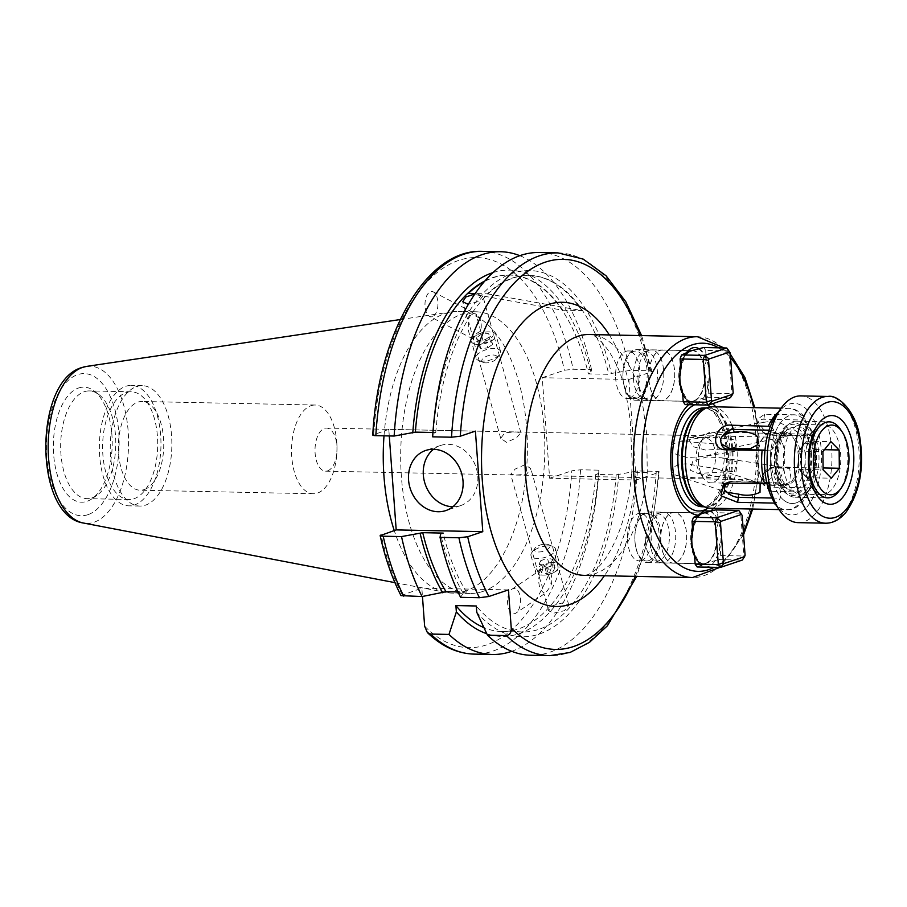 <?xml version="1.0" encoding="UTF-8"?>
<svg xmlns="http://www.w3.org/2000/svg" width="907" height="907" viewBox="0 0 907 907"><rect width="100%" height="100%" fill="white"/><g stroke="black" fill="none" stroke-linecap="round" stroke-linejoin="round"><path stroke-width="0.68" stroke-dasharray="4.54 3.4" d="M629.447 398.128A23.775 12.154 -88.8 0 1 627.247 398.479A23.775 12.154 -88.8 0 1 615.626 377.8A23.775 12.154 -88.8 0 1 615.762 371.133A23.775 12.154 -88.8 0 1 626.011 351.292A23.775 12.154 -88.8 0 1 628.211 350.952A23.775 12.154 -88.8 0 1 639.877 372.8A23.775 12.154 -88.8 0 1 629.447 398.128M636.793 398.286A23.775 12.154 -88.8 0 1 634.594 398.627A23.775 12.154 -88.8 0 1 622.984 377.958A23.775 12.154 -88.8 0 1 623.12 371.28A23.775 12.154 -88.8 0 1 633.358 351.44A23.775 12.154 -88.8 0 1 635.569 351.1A23.775 12.154 -88.8 0 1 647.224 372.958A23.775 12.154 -88.8 0 1 636.793 398.286M637.734 399.862A25.351 12.959 -88.8 0 1 635.376 400.225A25.351 12.959 -88.8 0 1 622.996 378.174A25.351 12.959 -88.8 0 1 623.132 371.054A25.351 12.959 -88.8 0 1 634.061 349.898A25.351 12.959 -88.8 0 1 636.419 349.535A25.351 12.959 -88.8 0 1 648.856 372.845A25.351 12.959 -88.8 0 1 637.734 399.862M693.56 400.996A25.351 12.959 -88.8 0 1 691.202 401.37A25.351 12.959 -88.8 0 1 683.595 396.234A25.351 12.959 -88.8 0 1 684.434 355.487A25.351 12.959 -88.8 0 1 689.887 351.043A25.351 12.959 -88.8 0 1 692.245 350.669A25.351 12.959 -88.8 0 1 704.682 373.979A25.351 12.959 -88.8 0 1 693.56 400.996M688.662 404.681A58.025 29.67 -88.8 0 1 690.057 403.513L696.032 403.66L702.562 399.295A58.025 29.67 -88.8 0 1 712.596 403.683M690.057 403.513A28.525 14.58 -88.8 0 1 685.307 398.819A28.525 14.58 -88.8 0 1 682.642 393.513M680.715 367.233A28.525 14.58 -88.8 0 1 685.862 353.503M641.374 560.503A23.775 12.154 91.2 0 0 651.793 535.175A23.775 12.154 91.2 0 0 640.138 513.317A23.775 12.154 91.2 0 0 637.927 513.668A23.775 12.154 91.2 0 0 627.689 533.497A23.775 12.154 91.2 0 0 627.553 540.175A23.775 12.154 91.2 0 0 639.163 560.843A23.775 12.154 91.2 0 0 641.374 560.503M648.72 560.651A23.775 12.154 91.2 0 0 659.151 535.323A23.775 12.154 91.2 0 0 647.485 513.464A23.775 12.154 91.2 0 0 645.285 513.816A23.775 12.154 91.2 0 0 635.036 533.656A23.775 12.154 91.2 0 0 634.9 540.323A23.775 12.154 91.2 0 0 646.521 561.002A23.775 12.154 91.2 0 0 648.72 560.651M649.65 562.227A25.351 12.959 91.2 0 0 660.772 535.209A25.351 12.959 91.2 0 0 648.335 511.899A25.351 12.959 91.2 0 0 645.988 512.274A25.351 12.959 91.2 0 0 635.059 533.429A25.351 12.959 91.2 0 0 634.911 540.549A25.351 12.959 91.2 0 0 647.303 562.601A25.351 12.959 91.2 0 0 649.65 562.227M705.487 563.372A25.351 12.959 91.2 0 0 716.598 536.354A25.351 12.959 91.2 0 0 704.161 513.033A25.351 12.959 91.2 0 0 701.814 513.407A25.351 12.959 91.2 0 0 696.349 517.852A25.351 12.959 91.2 0 0 695.522 558.61A25.351 12.959 91.2 0 0 703.129 563.735A25.351 12.959 91.2 0 0 705.487 563.372M694.569 555.889A28.525 14.58 91.2 0 0 697.234 561.184A28.525 14.58 91.2 0 0 708.435 566.546A28.525 14.58 91.2 0 0 720.884 540.493A28.525 14.58 91.2 0 0 711.303 511.333M805.099 453.953A30.112 15.396 -88.8 0 1 799.316 482.286A30.112 15.396 -88.8 0 1 783.988 487.24A30.112 15.396 -88.8 0 1 774.601 464.214A30.112 15.396 -88.8 0 1 785.145 430.7A30.112 15.396 -88.8 0 1 805.099 453.953M798.149 454.441A26.62 13.616 -88.8 0 1 784.124 485.596A26.62 13.616 -88.8 0 1 779.487 483.873A26.62 13.616 -88.8 0 1 771.188 463.511A26.62 13.616 -88.8 0 1 780.496 433.886A26.62 13.616 -88.8 0 1 785.213 432.356A26.62 13.616 -88.8 0 1 798.149 454.441M811.459 452.933A36.45 18.639 -88.8 0 1 795.632 495.052A36.45 18.639 -88.8 0 1 774.544 465.359A36.45 18.639 -88.8 0 1 790.36 423.24A36.45 18.639 -88.8 0 1 811.459 452.933M757.73 463.239A26.62 13.616 91.2 0 0 762.685 479.928A26.62 13.616 91.2 0 0 770.667 485.313A26.62 13.616 91.2 0 0 784.691 454.158A26.62 13.616 91.2 0 0 771.755 432.083A26.62 13.616 91.2 0 0 763.558 437.14A26.62 13.616 91.2 0 0 757.73 463.239M755.939 462.287A21.553 11.02 91.2 0 0 759.953 475.801A21.553 11.02 91.2 0 0 766.415 480.154A21.553 11.02 91.2 0 0 777.775 454.94A21.553 11.02 91.2 0 0 767.299 437.061A21.553 11.02 91.2 0 0 760.656 441.165A21.553 11.02 91.2 0 0 755.939 462.287M609.311 334.944A152.127 77.775 -88.8 0 1 629.095 382.947A31.688 13.038 -14.4 0 0 625.637 391.393L625.637 391.393A31.688 13.038 -14.4 0 0 641.805 398.388A120.438 61.574 91.2 0 0 589.028 334.524C592.169 331.429 615.513 348.583 625.637 391.393L630.263 420.292L632.213 464.112L631.635 474.248A31.688 3.685 -174.8 0 0 635.977 476.549L628.846 379.477L542.25 377.709L549.631 478.25L636.226 480.018L635.977 476.549A152.127 77.775 -88.8 0 1 604.402 575.764M472.876 337.665L473.511 339.139A12.675 6.485 -88.8 0 1 472.932 338.889A12.675 6.485 -88.8 0 1 468.783 322.098L467.49 318.879L471.05 312.688L476.016 314.128A12.675 6.485 -88.8 0 1 476.606 314.378A12.675 6.485 -88.8 0 1 480.755 331.157C476.164 333.402 473.545 335.567 472.876 337.665L468.783 322.098M480.755 331.157L476.016 314.128M474.792 294.049L477.57 293.902L482.875 296.124L478.556 301.475L468.125 304.31M506.514 442.344L500.698 438.319L504.995 432.684L515.947 431.947L520.856 432.718L516.434 437.888L506.514 442.344M636.226 480.018L658.391 472.558C660.103 471.889 659.389 471.47 656.26 471.334L637.394 470.948L616.182 474.86L595.763 474.44L598.348 473.567L598.881 470.166L580.559 469.792L571.795 470.79A195.073 99.736 -88.8 0 1 486.855 644.809A195.073 99.736 -88.8 0 1 424.635 626.193M598.881 470.166A201.411 102.979 -88.8 0 1 511.741 651.317M598.348 473.567A183.18 93.648 -88.8 0 1 518.815 633.755A183.18 93.648 -88.8 0 1 486.776 633.721M553.984 613.087L564.517 610.672L568.825 605.264L563.417 602.679L552.998 605.513L548.667 610.865L553.984 613.087M616.182 474.86A178.282 91.154 -88.8 0 1 538.883 629.345A178.282 91.154 -88.8 0 1 522.353 631.941A178.282 91.154 -88.8 0 1 476.311 605.989M595.763 474.44A178.282 91.154 -88.8 0 1 518.464 628.925A178.282 91.154 -88.8 0 1 501.922 631.521A178.282 91.154 -88.8 0 1 483.873 627.599M432.945 432.492L435.779 432.548L433.195 433.421A183.18 93.648 -88.8 0 1 512.727 273.234A183.18 93.648 -88.8 0 1 611.386 373.446L630.014 370.396L648.879 370.782C652.008 370.929 652.723 371.337 651.011 372.017L651.929 371.382M539.132 252.52A201.411 102.979 -88.8 0 1 630.014 370.396M637.394 470.948A201.411 102.979 -88.8 0 1 549.608 652.326A201.411 102.979 -88.8 0 1 530.924 655.262M635.331 576.387A195.073 99.736 -88.8 0 0 658.391 472.558L659.321 471.969L651.838 527.069L636.703 576.421M384.012 435.836A140.88 72.027 -88.8 0 1 445.122 313.471A140.88 72.027 -88.8 0 1 451.924 311.815A140.88 72.027 -88.8 0 1 458.182 311.418A140.88 72.027 -88.8 0 1 527.296 440.938A140.88 72.027 -88.8 0 1 465.506 591.058A140.88 72.027 -88.8 0 1 452.446 593.11A140.88 72.027 -88.8 0 1 446.21 592.452A140.88 72.027 -88.8 0 1 394.25 530.55M482.943 591.409A140.88 72.027 -88.8 0 1 469.871 593.461A140.88 72.027 -88.8 0 1 400.769 463.942A140.88 72.027 -88.8 0 1 462.559 313.822A140.88 72.027 -88.8 0 1 475.619 311.77A140.88 72.027 -88.8 0 1 544.722 441.301A140.88 72.027 -88.8 0 1 482.943 591.409M125.801 386.303A60.213 30.793 -88.8 0 1 131.39 385.43A60.213 30.793 -88.8 0 1 160.924 440.791A60.213 30.793 -88.8 0 1 134.519 504.961A60.213 30.793 -88.8 0 1 128.93 505.845A60.213 30.793 -88.8 0 1 99.396 450.473A60.213 30.793 -88.8 0 1 125.801 386.303M136.696 386.529A60.213 30.793 -88.8 0 1 142.286 385.656A60.213 30.793 -88.8 0 1 171.82 441.017A60.213 30.793 -88.8 0 1 145.415 505.188A60.213 30.793 -88.8 0 1 139.825 506.061A60.213 30.793 -88.8 0 1 110.291 450.7A60.213 30.793 -88.8 0 1 136.696 386.529M84.328 391.699A53.876 27.55 -88.8 0 1 89.317 390.917A53.876 27.55 -88.8 0 1 98.716 394.386A53.876 27.55 -88.8 0 1 115.767 445.337A53.876 27.55 -88.8 0 1 96.652 495.562A53.876 27.55 -88.8 0 1 92.117 497.864A53.876 27.55 -88.8 0 1 87.129 498.646A53.876 27.55 -88.8 0 1 60.701 449.112A53.876 27.55 -88.8 0 1 84.328 391.699M126.266 392.55A53.876 27.55 -88.8 0 1 131.254 391.767A53.876 27.55 -88.8 0 1 157.693 441.301A53.876 27.55 -88.8 0 1 134.055 498.714A53.876 27.55 -88.8 0 1 129.066 499.508A53.876 27.55 -88.8 0 1 102.638 449.963A53.876 27.55 -88.8 0 1 126.266 392.55M78.614 387.981A57.538 29.421 -88.8 0 1 93.977 390.849A57.538 29.421 -88.8 0 1 112.185 445.269A57.538 29.421 -88.8 0 1 91.777 498.907A57.538 29.421 -88.8 0 1 86.936 501.356A57.538 29.421 -88.8 0 1 53.638 454.475A57.538 29.421 -88.8 0 1 78.614 387.981M144.27 489.576A44.375 22.686 91.2 0 0 163.725 442.287A44.375 22.686 91.2 0 0 141.957 401.495A44.375 22.686 91.2 0 0 137.841 402.141A44.375 22.686 91.2 0 0 118.386 449.418A44.375 22.686 91.2 0 0 140.154 490.222A44.375 22.686 91.2 0 0 144.27 489.576M311.044 405.667A44.375 22.686 -88.8 0 1 315.16 405.021A44.375 22.686 -88.8 0 1 336.837 443.614A44.375 22.686 -88.8 0 1 336.588 456.074A44.375 22.686 -88.8 0 1 317.461 493.102A44.375 22.686 -88.8 0 1 313.346 493.748A44.375 22.686 -88.8 0 1 291.578 452.956A44.375 22.686 -88.8 0 1 311.044 405.667M327.597 470.858A21.553 11.02 91.2 0 0 336.882 452.876A21.553 11.02 91.2 0 0 337.007 446.822A21.553 11.02 91.2 0 0 336.95 445.949A21.553 11.02 91.2 0 0 326.475 428.081A21.553 11.02 91.2 0 0 324.479 428.399A21.553 11.02 91.2 0 0 315.114 453.296A21.553 11.02 91.2 0 0 325.59 471.175A21.553 11.02 91.2 0 0 327.597 470.858M512.081 589.108L540.799 569.834L546.502 567.623A12.675 6.485 -88.8 0 1 551.241 584.652C548.077 590.026 545.719 593.144 544.143 593.972L515.97 613.064A12.675 6.485 -88.8 0 1 514.938 613.574A12.675 6.485 -88.8 0 1 507.705 604.255A12.675 6.485 -88.8 0 1 512.081 589.108A12.675 6.485 -88.8 0 1 513.113 588.598A12.675 6.485 -88.8 0 1 520.346 597.917A12.675 6.485 -88.8 0 1 515.97 613.064M432.378 316.645A12.675 6.485 -88.8 0 1 429.635 316.407A12.675 6.485 -88.8 0 1 424.998 303.607A12.675 6.485 -88.8 0 1 430.553 291.657A12.675 6.485 -88.8 0 1 433.297 291.895A12.675 6.485 -88.8 0 1 437.934 304.695A12.675 6.485 -88.8 0 1 432.378 316.645M452.854 506.764A31.688 26.791 -108.6 0 0 460.665 505.584A31.688 26.791 -108.6 0 0 477.785 476.096A31.688 26.791 -108.6 0 0 440.451 445.507A31.688 26.791 -108.6 0 0 433.501 449.282M716.473 468.772C723.06 469.815 727.176 476.084 720.68 476.118L707.585 477.547C698.288 478.329 687.812 477.592 676.146 475.347C662.915 468.568 680.953 462.706 688.096 464.123L716.269 468.704L757.912 482.615L732.142 481.356L726.813 483.136M728.604 492.875L676.146 475.347M760.123 483.748L757.912 482.615M717.8 444.124L717.8 452.672L704.444 456.414L687.461 457.57L671.35 452.763L671.543 444.691L680.635 441.165L717.8 444.124M767.027 483.748L773.308 482.343A12.675 6.485 -88.8 0 1 774.329 482.207A12.675 6.485 -88.8 0 1 780.485 492.716A12.675 6.485 -88.8 0 1 780.439 496.809L780.145 498.204C778.943 501.265 776.914 502.897 774.056 503.09M712.335 406.778A50.713 25.929 -88.8 0 1 736.983 448.84A50.713 25.929 -88.8 0 1 710.272 508.181M647.247 472.479A31.688 3.685 -174.8 0 0 631.635 474.248C629.22 499.462 623.925 521.298 615.762 539.778C610.672 550.968 605.4 559.54 599.924 565.48C595.457 570.344 591.307 573.439 587.475 574.777L584.119 575.344A120.438 61.574 91.2 0 0 595.287 573.587A120.438 61.574 91.2 0 0 647.247 472.479L646.77 434.396L641.805 398.388M770.417 426.347L775.655 431.539A12.675 6.485 -88.8 0 1 776.279 435.405A12.675 6.485 -88.8 0 1 770.939 450.008L764.952 450.518M764.612 414.238L763.841 419.238A12.675 6.485 91.2 0 0 763.569 422.424L757.651 423.41L760.383 429.771A10.975 6.621 -152.1 0 0 771.517 434.804L774.102 433.478L762.98 428.909L756.631 419.896L764.612 414.238L801.051 414.975L804.294 416.494L805.552 421.483A12.675 6.485 -88.8 0 0 805.507 425.564A12.675 6.485 -88.8 0 0 811.674 436.086A12.675 6.485 -88.8 0 0 812.683 435.95A44.375 22.686 -88.8 0 1 815.064 468.284L816.028 467.899C817.252 456.346 816.447 445.394 813.613 435.043L812.683 435.95M774.102 433.478L810.541 434.226C813.228 434.351 814.146 434.827 813.284 435.655L771.517 434.804A12.675 6.485 91.2 0 1 769.884 435.235C766.177 435.02 763.014 433.206 760.383 429.771M540.799 569.834L538.497 574.278L543.996 592.622A12.675 6.485 -88.8 0 1 539.257 575.594M546.502 567.623L551.241 584.652M525.04 464.645L515.119 469.1L510.698 474.27L515.595 475.041L526.548 474.304L530.844 468.67L525.04 464.645M763.569 422.424C770.973 420.814 778.127 421.721 785.031 425.156C788.943 429.351 790.915 432.605 790.938 434.895L787.061 435.587L769.884 435.235M735.77 446.788L733.922 439.714L718.31 437.593L690.544 437.491L688.073 438.421L693.175 446.72L705.703 450.087L729.568 448.523L735.77 446.788M770.27 491.356L761.313 481.594L765.655 472.15L774.227 466.992L776.551 466.799L773.898 467.241A12.675 6.485 91.2 0 0 772.288 467.91L789.702 468.363L791.131 480.2L789.249 482.467C782.843 485.483 775.802 486.073 768.104 484.247L761.665 480.733A10.975 8.582 -47 0 0 768.83 487.104L770.27 491.356L806.708 492.104L810.314 490.086L810.348 486.753A12.675 6.485 -88.8 0 1 809.724 482.887A12.675 6.485 -88.8 0 1 815.064 468.284M772.288 467.91L766.472 469.86L764.363 472.059L761.631 478.737L761.665 480.733M734.432 471.436L736.881 461.901L721.598 457.831L707.063 456.924L692.869 461.005L690.08 470.166L698.005 473.431L734.432 471.436M715.85 406.858A58.025 29.67 -88.8 0 1 729.795 447.366A58.025 29.67 -88.8 0 1 713.786 508.249M699.376 348.957A28.525 14.58 -88.8 0 1 708.934 371.757A28.525 14.58 -88.8 0 1 702.562 399.295M697.789 515.879A28.525 14.58 91.2 0 0 692.642 529.597M763.581 473.261A10.975 8.582 -47 0 1 771.993 467.388A10.975 8.582 -47 0 1 773.898 467.241L815.665 468.091L776.551 466.799M805.597 420.088L763.841 419.238A10.975 6.621 -152.1 0 0 757.492 423.92L756.631 419.896M725.736 483.284A10.975 6.621 27.9 0 1 727.176 482.377A10.975 6.621 27.9 0 1 730.713 481.776L772.469 482.626M487.399 293.811L581.818 310.602A178.282 91.154 91.2 0 0 528.94 275.445A178.282 91.154 91.2 0 0 487.399 293.811L475.121 293.562M468.341 293.415L562.759 310.217A178.282 91.154 91.2 0 0 509.87 275.059A178.282 91.154 91.2 0 0 484.259 281.646M562.759 310.217L581.818 310.602M542.25 377.709L564.403 370.249L573.179 369.24L591.5 369.614L590.967 373.026L588.382 373.899L608.801 374.308L611.386 373.446M628.846 379.477L651.011 372.017A195.073 99.736 -88.8 0 0 640.24 335.567M549.631 478.25L571.795 470.79M400.996 595.627L421.846 588.144L422.458 596.477M508.442 589.901L421.846 588.144M460.586 597.339L463.205 593.223L466.47 592.124L457.978 591.954M475.404 431.12L388.797 429.362L389.284 435.95M388.797 429.362L372.766 435.031M433.195 433.421L432.662 436.834M463.205 593.223A183.18 93.648 -88.8 0 1 440.587 533.962M466.47 592.124A178.282 91.154 -88.8 0 1 443.172 533.089M618.767 473.987A183.18 93.648 -88.8 0 1 476.776 612.327M435.779 432.548A178.282 91.154 -88.8 0 1 529.62 275.467A178.282 91.154 -88.8 0 1 608.801 374.308M492.875 272.633A183.18 93.648 -88.8 0 1 590.967 373.026M484.86 280.955A178.282 91.154 -88.8 0 1 509.19 275.048A178.282 91.154 -88.8 0 1 588.382 373.899M519.802 255.683A201.411 102.979 -88.8 0 1 591.5 369.614M802.706 473.522A15.85 8.106 91.2 0 0 810.813 472.728A15.85 8.106 91.2 0 0 814.724 458.625A15.85 8.106 91.2 0 0 810.518 445.314A15.85 8.106 91.2 0 0 802.412 446.119A15.85 8.106 91.2 0 0 798.636 457.037A15.85 8.106 91.2 0 0 798.511 460.223A15.85 8.106 91.2 0 0 798.545 461.482A15.85 8.106 91.2 0 0 802.706 473.522L806.811 477.694L814.815 467.763L814.622 449.487L806.414 441.153L798.409 451.085L798.614 469.361L802.706 473.522M840.585 429.544A38.037 19.444 -88.8 0 1 839.349 490.664M783.761 429.873A34.863 17.823 -88.8 0 1 808.25 440.212A34.863 17.823 -88.8 0 1 802.242 488.42A34.863 17.823 -88.8 0 1 781.823 486.946A34.863 17.823 -88.8 0 1 782.968 430.916A34.863 17.823 -88.8 0 1 783.761 429.873M805.801 491.129A38.037 19.444 91.2 0 0 814.565 448.625A38.037 19.444 91.2 0 0 796.493 421.177A38.037 19.444 91.2 0 0 785.643 427.265A38.037 19.444 91.2 0 0 784.782 428.399A38.037 19.444 91.2 0 0 783.535 489.531A38.037 19.444 91.2 0 0 794.951 497.229A38.037 19.444 91.2 0 0 805.801 491.129M700.816 441.403A19.013 9.728 -88.8 0 1 714.172 447.049A19.013 9.728 -88.8 0 1 710.895 473.329A19.013 9.728 -88.8 0 1 699.762 472.536A19.013 9.728 -88.8 0 1 700.385 441.97A19.013 9.728 -88.8 0 1 700.816 441.403M718.027 478.771A25.351 12.959 91.2 0 0 723.865 450.428A25.351 12.959 91.2 0 0 711.814 432.129A25.351 12.959 91.2 0 0 704.58 436.188A25.351 12.959 91.2 0 0 704.002 436.947A25.351 12.959 91.2 0 0 703.174 477.694A25.351 12.959 91.2 0 0 710.782 482.83A25.351 12.959 91.2 0 0 718.027 478.771M814.815 467.763L823.103 467.933M814.622 449.487L824.452 449.691M806.811 477.694L831.322 478.193M798.614 469.361L823.114 469.86M798.409 451.085L822.921 451.584M806.414 441.153L830.925 441.652M813.715 430.485A34.863 17.823 91.2 0 0 812.921 431.528A34.863 17.823 91.2 0 0 811.776 487.558A34.863 17.823 91.2 0 0 822.241 494.61A34.863 17.823 91.2 0 0 832.195 489.02A34.863 17.823 91.2 0 0 840.222 450.065A34.863 17.823 91.2 0 0 823.669 424.895A34.863 17.823 91.2 0 0 813.715 430.485M781.233 421.891A44.375 22.686 91.2 0 0 773.58 483.238A44.375 22.686 91.2 0 0 804.758 496.401A44.375 22.686 91.2 0 0 805.767 495.075A44.375 22.686 91.2 0 0 807.219 423.762A44.375 22.686 91.2 0 0 781.233 421.891M810.404 488.578A34.863 17.823 -88.8 0 1 800.462 494.168A34.863 17.823 -88.8 0 1 783.897 469.01A34.863 17.823 -88.8 0 1 791.924 430.043A34.863 17.823 -88.8 0 1 801.879 424.453A34.863 17.823 -88.8 0 1 812.343 431.517A34.863 17.823 -88.8 0 1 811.198 487.547A34.863 17.823 -88.8 0 1 810.404 488.578M776.948 413.977A55.781 28.514 -88.8 0 1 778.217 412.311A55.781 28.514 -88.8 0 1 817.411 428.852A55.781 28.514 -88.8 0 1 807.786 505.981A55.781 28.514 -88.8 0 1 775.122 503.623M798.239 522.647A63.388 32.414 91.2 0 0 816.334 512.5A63.388 32.414 91.2 0 0 830.937 441.652A63.388 32.414 91.2 0 0 800.824 395.906M476.651 341.803A10.204 4.444 -15.5 0 0 490.642 338.424A10.204 4.444 -15.5 0 0 490.086 332.087A10.204 4.444 -15.5 0 0 487.751 331.871A10.204 4.444 -15.5 0 0 476.991 334.864A10.204 4.444 -15.5 0 0 476.651 341.803M475.37 344.207A12.675 5.51 -15.5 0 0 489.315 341.996A12.675 5.51 -15.5 0 0 495.925 334.785A12.675 5.51 -15.5 0 0 492.059 332.155A12.675 5.51 -15.5 0 0 489.156 331.871A12.675 5.51 -15.5 0 0 475.79 335.59A12.675 5.51 -15.5 0 0 471.493 341.576A12.675 5.51 -15.5 0 0 475.37 344.207M479.996 360.85A12.675 5.51 -15.5 0 0 499.746 354.41A12.675 5.51 -15.5 0 0 500.551 351.417A12.675 5.51 -15.5 0 0 496.685 348.787A12.675 5.51 -15.5 0 0 482.728 350.998A12.675 5.51 -15.5 0 0 476.118 358.208A12.675 5.51 -15.5 0 0 478.352 360.351A12.675 5.51 -15.5 0 0 479.996 360.85M484.27 362.709A7.925 3.447 -15.5 0 0 496.617 358.684A7.925 3.447 -15.5 0 0 494.7 355.17A7.925 3.447 -15.5 0 0 484.383 357.415A7.925 3.447 -15.5 0 0 483.25 362.403A7.925 3.447 -15.5 0 0 484.27 362.709M485.483 339.603L490.302 336.123L488.181 333.459L481.254 334.275L476.436 337.755L478.545 340.42L485.483 339.603L487.773 347.857L480.846 348.673L478.545 340.42M476.436 337.755L478.726 346.009L480.846 348.673M478.726 346.009L483.544 342.529L481.254 334.275M483.544 342.529L490.483 341.712L488.181 333.459M487.773 347.857L492.592 344.377L490.483 341.712M492.592 344.377L490.302 336.123M550.356 565.095A10.204 4.444 164.5 0 1 557.805 566.83A10.204 4.444 164.5 0 1 554.551 572.124A10.204 4.444 164.5 0 1 546.003 574.993A10.204 4.444 164.5 0 1 543.792 575.117A10.204 4.444 164.5 0 1 538.837 570.594A10.204 4.444 164.5 0 1 550.356 565.095M550.538 562.657A12.675 5.51 164.5 0 1 560.05 565.412A12.675 5.51 164.5 0 1 555.753 571.399A12.675 5.51 164.5 0 1 545.13 574.959A12.675 5.51 164.5 0 1 542.386 575.117A12.675 5.51 164.5 0 1 535.618 572.204A12.675 5.51 164.5 0 1 550.538 562.657M545.912 546.025A12.675 5.51 164.5 0 1 553.191 546.638A12.675 5.51 164.5 0 1 555.424 548.78A12.675 5.51 164.5 0 1 540.504 558.315A12.675 5.51 164.5 0 1 530.992 555.572A12.675 5.51 164.5 0 1 531.797 552.578A12.675 5.51 164.5 0 1 545.912 546.025M543.758 544.211A7.925 3.447 164.5 0 1 548.304 544.585A7.925 3.447 164.5 0 1 548.474 548.588A7.925 3.447 164.5 0 1 540.368 551.887A7.925 3.447 164.5 0 1 534.937 548.304A7.925 3.447 164.5 0 1 543.758 544.211M554.959 567.567L553.395 571.115L546.615 573.598L541.4 572.532L542.964 568.984L549.744 566.501L554.959 567.567L552.669 559.313L547.443 558.247L549.744 566.501M542.964 568.984L540.663 560.73L547.443 558.247M540.663 560.73L539.098 564.279L541.4 572.532M539.098 564.279L544.325 565.344L546.615 573.598M552.669 559.313L551.105 562.862L544.325 565.344M551.105 562.862L553.395 571.115M645.41 541.468A23.582 12.052 -88.8 0 1 655.908 514.133A23.582 12.052 -88.8 0 1 669.298 533.429A23.582 12.052 -88.8 0 1 654.956 560.673A23.582 12.052 -88.8 0 1 645.41 541.468M650.002 541.864A25.271 12.925 -88.8 0 1 661.248 512.568A25.271 12.925 -88.8 0 1 663.312 512.285A25.271 12.925 -88.8 0 1 675.602 533.248A25.271 12.925 -88.8 0 1 662.28 562.828A25.271 12.925 -88.8 0 1 660.228 562.465A25.271 12.925 -88.8 0 1 650.002 541.864M660.886 542.08A25.271 12.925 -88.8 0 1 674.207 512.512A25.271 12.925 -88.8 0 1 686.497 533.463A25.271 12.925 -88.8 0 1 673.175 563.043A25.271 12.925 -88.8 0 1 660.886 542.08M716.791 534.064A25.419 12.993 91.2 0 0 716.451 530.924L718.265 522.251L717.573 512.75L740.713 513.215L743.853 556.014A33.276 17.018 -88.8 0 1 742.345 560.05L719.194 559.585A33.276 17.018 -88.8 0 0 720.714 555.549L720.011 546.037L716.915 537.261A25.419 12.993 91.2 0 0 716.791 534.064M660.818 542.114A25.419 12.993 -88.8 0 1 674.207 512.364A25.419 12.993 -88.8 0 1 686.565 533.441A25.419 12.993 -88.8 0 1 673.175 563.19A25.419 12.993 -88.8 0 1 660.818 542.114M698.912 515.493A25.419 12.993 -88.8 0 0 691.191 539.529L690.919 539.518A25.419 12.993 91.2 0 0 691.043 542.726A25.419 12.993 91.2 0 0 691.383 545.855L691.656 545.867A25.419 12.993 -88.8 0 0 703.673 563.814C699.955 563.973 696.667 559.653 693.821 550.866M742.164 515.369L740.713 513.215A33.276 17.018 -88.8 0 0 740.18 512.376M720.714 555.549L743.853 556.014L745.089 555.288M715.544 509.904A33.276 17.018 -88.8 0 1 717.573 512.75M697.2 566.988L704.115 563.78A25.419 12.993 91.2 0 0 707.369 562.68L719.194 559.585M690.919 539.518L691.383 545.855M704.115 563.78L707.369 562.68M716.915 537.261L716.451 530.924M633.483 379.092A23.582 12.052 -88.8 0 1 643.981 351.769A23.582 12.052 -88.8 0 1 657.371 371.054A23.582 12.052 -88.8 0 1 643.029 398.309A23.582 12.052 -88.8 0 1 633.483 379.092M638.074 379.489A25.271 12.925 -88.8 0 1 649.321 350.193A25.271 12.925 -88.8 0 1 651.385 349.909A25.271 12.925 -88.8 0 1 663.675 370.872A25.271 12.925 -88.8 0 1 650.364 400.452A25.271 12.925 -88.8 0 1 648.312 400.089A25.271 12.925 -88.8 0 1 638.074 379.489M648.97 379.716A25.271 12.925 -88.8 0 1 662.28 350.136A25.271 12.925 -88.8 0 1 674.57 371.099A25.271 12.925 -88.8 0 1 661.248 400.679A25.271 12.925 -88.8 0 1 648.97 379.716M704.864 371.689A25.419 12.993 91.2 0 0 704.535 368.559L706.338 359.886L705.646 350.374L728.786 350.85L731.938 393.649A33.276 17.018 -88.8 0 1 730.418 397.685L707.267 397.209A33.276 17.018 -88.8 0 0 708.786 393.173L708.084 383.661L705 374.897A25.419 12.993 91.2 0 0 704.864 371.689M648.89 379.738A25.419 12.993 -88.8 0 1 662.291 350A25.419 12.993 -88.8 0 1 674.638 371.076A25.419 12.993 -88.8 0 1 661.248 400.815A25.419 12.993 -88.8 0 1 648.89 379.738M686.984 353.118A25.419 12.993 -88.8 0 0 679.264 377.153L678.992 377.153A25.419 12.993 91.2 0 0 679.128 380.35A25.419 12.993 91.2 0 0 679.456 383.491L679.728 383.491A25.419 12.993 -88.8 0 0 691.746 401.438C688.028 401.597 684.751 397.289 681.905 388.502M730.237 353.004L728.786 350.85A33.276 17.018 -88.8 0 0 728.264 350.011M708.786 393.173L731.938 393.649L733.173 392.924M703.628 347.528A33.276 17.018 -88.8 0 1 705.646 350.374M685.273 404.613L692.188 401.416A25.419 12.993 91.2 0 0 695.454 400.316L707.267 397.209M678.992 377.153L679.456 383.491M692.188 401.416L695.454 400.316M705 374.897L704.535 368.559M580.559 469.792A201.411 102.979 -88.8 0 1 492.762 651.158A201.411 102.979 -88.8 0 1 474.089 654.106M656.26 471.334A201.411 102.979 -88.8 0 1 568.474 652.711A201.411 102.979 -88.8 0 1 549.789 655.648M86.482 366.428A78.603 40.18 -88.8 0 1 128.397 435.077A78.603 40.18 -88.8 0 1 94.056 522.217A78.603 40.18 -88.8 0 1 83.285 522.999M87.922 514.688A71.075 36.337 -88.8 0 1 46.779 456.788A71.075 36.337 -88.8 0 1 77.639 374.648A71.075 36.337 -88.8 0 1 118.772 432.548A71.075 36.337 -88.8 0 1 87.922 514.688M773.308 482.343A44.375 22.686 -88.8 0 1 770.531 466.708A44.375 22.686 -88.8 0 1 770.939 450.008M705.623 408.093A49.443 25.283 -88.8 0 1 707.811 407.957L704.614 408.399A49.568 25.339 -88.8 0 1 732.754 448.954A49.568 25.339 -88.8 0 1 702.619 506.253L705.793 506.82A49.443 25.283 -88.8 0 1 703.617 506.594M706.213 407.923L707.811 407.957A49.443 25.283 -88.8 0 1 731.847 448.965A49.443 25.283 -88.8 0 1 705.793 506.82L704.206 506.786M704.138 407.878A49.443 25.283 -88.8 0 1 728.174 448.886A49.443 25.283 -88.8 0 1 702.12 506.741C713.9 509.167 729.455 478.919 726.303 448.512C722.754 422.526 715.362 408.989 704.138 407.878M710.294 406.892A53.774 27.493 -88.8 0 1 727.131 448.081A53.774 27.493 -88.8 0 1 708.231 507.977M718.559 347.835A114.101 58.331 -88.8 0 1 730.6 357.936M753.683 407.628A114.101 58.331 -88.8 0 1 758.195 437.809A114.101 58.331 -88.8 0 1 751.62 509.02M697.415 336.735A120.438 61.574 -88.8 0 1 755.95 436.618A120.438 61.574 -88.8 0 1 692.506 577.555M769.057 430.201L775.168 430.326M810.541 434.226A50.713 25.929 -88.8 0 1 813.239 450.394A50.713 25.929 -88.8 0 1 812.989 467.547M778.093 412.39A50.713 25.929 -88.8 0 1 788.591 408.331A50.713 25.929 -88.8 0 1 801.051 414.975M732.346 481.356A12.675 6.485 91.2 0 0 730.713 481.776L728.128 483.102M768.104 484.247A12.675 6.485 91.2 0 0 768.83 487.104L810.586 487.955M743.377 531.956A114.101 58.331 -88.8 0 1 714.081 567.328M694.615 404.805A53.774 27.493 -88.8 0 1 707.301 405.066M775.655 431.539A44.375 22.686 -88.8 0 1 805.552 421.483M810.348 486.753A44.375 22.686 -88.8 0 1 780.439 496.809M806.708 492.104A50.713 25.929 -88.8 0 1 786.516 509.734A50.713 25.929 -88.8 0 1 776.199 505.256M771.97 498.034L780.145 498.204M764.986 450.099L770.088 450.201M402.277 594.72A195.073 99.736 -88.8 0 1 381.087 534.983M557.998 252.894A201.411 102.979 -88.8 0 1 648.879 370.782M482.297 251.352A201.411 102.979 -88.8 0 1 573.179 369.24M373.695 434.442A195.073 99.736 -88.8 0 1 458.636 260.434A195.073 99.736 -88.8 0 1 564.403 370.249M794.271 480.325A25.351 12.959 -88.8 0 1 787.038 484.383A25.351 12.959 -88.8 0 1 774.997 466.085A25.351 12.959 -88.8 0 1 780.836 437.752A25.351 12.959 -88.8 0 1 788.07 433.682A25.351 12.959 -88.8 0 1 800.11 451.981A25.351 12.959 -88.8 0 1 794.271 480.325M784.6 432.537A31.688 16.201 91.2 0 0 779.136 476.356A31.688 16.201 91.2 0 0 801.403 485.755A31.688 16.201 91.2 0 0 806.867 441.936A31.688 16.201 91.2 0 0 784.6 432.537M828.057 396.461A63.388 32.414 -88.8 0 1 858.169 442.208A63.388 32.414 -88.8 0 1 843.567 513.056A63.388 32.414 -88.8 0 1 825.472 523.203M704.354 512.988A25.419 12.993 -88.8 0 1 704.705 512.988A25.419 12.993 -88.8 0 1 716.723 530.935M720.011 546.037A27.947 14.297 -88.8 0 1 714.308 561.229M710.657 511.548A27.947 14.297 -88.8 0 1 718.265 522.251M702.086 565.344A27.947 14.297 -88.8 0 1 694.479 554.63M692.733 530.844A27.947 14.297 -88.8 0 1 698.435 515.664M717.188 537.273A25.419 12.993 -88.8 0 1 707.641 562.691M704.388 563.791A25.419 12.993 -88.8 0 1 703.673 563.814L673.175 563.19M692.426 350.624A25.419 12.993 -88.8 0 1 692.789 350.612A25.419 12.993 -88.8 0 1 704.807 368.559M708.084 383.661A27.947 14.297 -88.8 0 1 702.381 398.853M698.73 349.172A27.947 14.297 -88.8 0 1 706.338 359.886M690.159 402.969A27.947 14.297 -88.8 0 1 682.552 392.266M680.806 368.48A27.947 14.297 -88.8 0 1 686.508 353.288M705.272 374.897A25.419 12.993 -88.8 0 1 695.726 400.316M692.46 401.416A25.419 12.993 -88.8 0 1 691.746 401.438L661.248 400.815M615.762 371.133L615.626 377.8M627.247 398.479L634.594 398.627M635.376 400.225L691.202 401.37M683.595 396.234L685.307 398.819M684.434 355.487L686.236 352.97M640.138 513.317L647.485 513.464M648.335 511.899L704.161 513.033M779.487 483.873L783.988 487.24M759.953 475.801L762.685 479.928M500.698 438.319L472.887 338.311M467.49 318.879L462.717 301.725M394.919 582.634L446.21 592.452M469.871 593.461L452.446 593.11M142.286 385.656L131.39 385.43M131.254 391.767L89.317 390.917M98.716 394.386L93.977 390.849M96.652 495.562L91.777 498.907M315.16 405.021L141.957 401.495M337.007 446.822L336.837 443.614M336.882 452.876L336.588 456.074M472.932 338.889L429.635 316.407M460.665 505.584L445.904 510.55M750.406 448.602L704.444 456.414M752.708 509.042L758.785 473.919L759.068 437.231L754.771 407.651M730.316 354.093L724.194 347.948M804.294 416.494C798.693 410.758 793.455 408.037 788.591 408.331L781.131 408.184M749.715 481.708L774.329 482.207M548.667 610.865L543.905 593.711M538.497 574.278L510.698 474.27M787.061 435.587L811.674 436.086M758.74 422.787L690.544 437.491M789.702 468.363L721.598 457.831M325.59 471.175L766.415 480.154M770.667 485.313L784.124 485.596M771.755 432.083L785.213 432.356M326.475 428.081L767.299 437.061M779.056 509.587L786.516 509.734C793.489 510.426 800.416 505.823 807.287 495.925L810.314 490.086M774.227 466.992L771.993 467.388A12.675 12.675 0 0 0 766.472 469.86M761.631 478.737L761.313 481.594M766.642 484.032L698.005 473.431M790.099 435.473L729.568 448.523M568.825 605.264L530.844 468.67M732.142 481.356A12.675 12.675 0 0 0 727.176 482.377L723.548 483.941M743.581 534.733L719.727 567.442M729.477 432.866L680.635 441.165M440.451 445.507L425.678 450.473M433.297 291.895L476.606 314.378M313.346 493.748L140.154 490.222M129.066 499.508L87.129 498.646M139.825 506.061L128.93 505.845M475.619 311.77L458.182 311.418M400.282 319.536L451.924 311.815M651.94 371.382L641.612 335.601M522.353 631.941L501.922 631.521M520.856 432.718L482.875 296.124M529.62 275.467L528.94 275.445M509.87 275.059L509.19 275.048M760.656 441.165L763.558 437.14M780.496 433.886L785.145 430.7M695.522 558.61L697.234 561.184M696.349 517.852L698.163 515.346M647.303 562.601L703.129 563.735M639.163 560.843L646.521 561.002M627.689 533.497L627.553 540.175M636.419 349.535L692.245 350.669M628.211 350.952L635.569 351.1M798.636 457.037L798.545 461.482M710.782 482.83L787.038 484.383C785.995 483.272 785.519 486.696 780.451 476.39C775.995 460.631 777.208 447.298 784.09 436.403L788.07 433.682L711.814 432.129M796.493 421.177L829.179 421.846M794.951 497.229L827.626 497.886M699.762 472.536L703.174 477.694M700.385 441.97L704.002 436.947M781.823 486.946L783.535 489.531M782.968 430.916L784.782 428.399M811.776 487.558L816.901 495.301M812.921 431.528L818.363 423.988M822.241 494.61L800.462 494.168M823.669 424.895L801.879 424.453M812.343 431.517L807.219 423.762M811.198 487.547L805.767 495.075M500.551 351.417L495.925 334.785M496.617 358.684L499.746 354.41M483.25 362.403L478.352 360.351M476.118 358.208L471.493 341.576M476.991 334.864L475.79 335.59M487.751 331.871L489.156 331.871M554.551 572.124L555.753 571.399M555.424 548.78L560.05 565.412M548.304 544.585L553.191 546.638M534.937 548.304L531.797 552.578M530.992 555.572L535.618 572.204M543.792 575.117L542.386 575.117M655.908 514.133L661.248 512.568M674.207 512.512L663.312 512.285M704.229 512.999L674.207 512.364M700.714 514.541C696.565 517.988 693.878 524.563 692.665 534.246M673.175 563.043L662.28 562.828M654.956 560.673L660.228 562.465M643.981 351.769L649.321 350.193M662.28 350.136L651.385 349.909M692.302 350.635L662.291 350M688.787 352.177C684.638 355.623 681.962 362.188 680.738 371.87M661.248 400.679L650.364 400.452M643.029 398.309L648.312 400.089"/><path stroke-width="1.36" d="M682.642 393.513A28.525 14.58 -88.8 0 1 680.715 367.233M685.862 353.503A28.525 14.58 -88.8 0 1 686.236 352.97A28.525 14.58 -88.8 0 1 692.381 347.971A28.525 14.58 -88.8 0 1 699.376 348.957M711.303 511.333A28.525 14.58 91.2 0 0 710.771 511.004L703.9 510.834L698.254 515.221A58.025 29.67 -88.8 0 1 671.021 467.15A58.025 29.67 -88.8 0 1 688.662 404.681M468.125 304.31L462.717 301.725L465.869 296.974L474.792 294.049M511.741 651.317A201.411 102.979 -88.8 0 1 511.083 651.532A201.411 102.979 -88.8 0 1 492.41 654.469A201.411 102.979 -88.8 0 1 448.976 634.424L430.655 634.05L427.356 632.53L424.635 626.193L422.458 596.477M451.527 437.208L432.662 436.834A201.411 102.979 -88.8 0 1 520.459 255.457A201.411 102.979 -88.8 0 1 539.132 252.52L557.998 252.894A201.411 102.979 -88.8 0 0 451.527 437.208L460.303 436.21A195.073 99.736 -88.8 0 1 534.518 266.975A195.073 99.736 -88.8 0 1 640.24 335.567M394.25 530.55A140.88 72.027 -88.8 0 1 384.012 435.836M408.558 479.962A31.688 26.791 -108.6 0 0 445.904 510.55A31.688 26.791 -108.6 0 0 463.024 481.073A31.688 26.791 -108.6 0 0 425.678 450.473A31.688 26.791 -108.6 0 0 408.558 479.962M433.501 449.282A31.688 26.791 -108.6 0 0 423.331 474.985A31.688 26.791 -108.6 0 0 452.854 506.764M767.027 483.748L728.128 483.102L723.548 483.941L720.929 495.755L737.618 502.353L738.389 497.353A12.675 6.485 91.2 0 0 738.661 494.156C746.076 496.072 753.195 495.449 760.009 492.308L760.123 483.748M738.661 494.156L727.255 492.308C724.67 490.902 723.707 488.952 724.364 486.458A10.975 6.621 27.9 0 1 725.736 483.284M729.954 448.67L750.406 448.602L757.47 444.872L757.81 437.333L755.803 434.997C748.547 431.698 741.325 430.814 734.126 432.333A12.675 6.485 91.2 0 0 733.4 429.476L731.96 425.224C715.317 422.764 708.39 449.883 725.679 449.781L728.332 449.35A12.675 6.485 91.2 0 0 729.954 448.67L721.813 444.192L721.167 442.967C720.124 440.11 720.759 437.627 723.083 435.496A10.975 8.582 133 0 1 733.4 429.476L769.057 430.201M779.056 509.587L710.272 508.181A50.713 25.929 -88.8 0 1 706.145 507.444A50.713 25.929 -88.8 0 1 685.624 466.119A50.713 25.929 -88.8 0 1 708.186 407.345A50.713 25.929 -88.8 0 1 712.335 406.778L781.131 408.184M725.679 449.781L764.952 450.518M731.96 425.224L770.417 426.347M713.786 508.249A58.025 29.67 -88.8 0 1 710.771 511.004M712.596 403.683A58.025 29.67 -88.8 0 1 715.85 406.858M698.254 515.221A28.525 14.58 91.2 0 0 698.163 515.346A28.525 14.58 91.2 0 0 697.789 515.879M692.642 529.597A28.525 14.58 91.2 0 0 694.569 555.889M771.97 498.034L738.389 497.353A10.975 6.621 27.9 0 1 727.255 492.308M737.618 502.353L774.056 503.09A50.713 25.929 -88.8 0 0 776.199 505.256M764.986 450.099L728.332 449.35A10.975 8.582 133 0 1 721.167 442.967M734.126 432.333L729.477 432.877L723.083 435.496M726.813 483.136L724.364 486.458M484.259 281.646A178.282 91.154 91.2 0 0 468.341 293.415L475.121 293.562M457.978 591.954L446.04 591.704L422.061 596.545L400.996 595.627C392.073 578.156 385.135 558.145 380.158 535.618L396.189 529.903L482.785 531.672L475.404 431.12L460.303 436.21M636.703 576.421L607.384 625.796L589.505 642.315L570.038 652.473L549.789 655.648A201.411 102.979 -88.8 0 1 506.355 635.592C509.87 634.843 511.503 632.304 511.231 627.961L508.442 589.901L488.884 596.489L479.452 597.713L460.586 597.339A201.411 102.979 -88.8 0 1 440.054 537.375L440.587 533.962L443.172 533.089L422.741 532.681L401.529 536.593L383.208 536.218C380.078 536.071 379.375 535.663 381.087 534.983M448.976 634.424L456.357 611.908L455.892 605.57L476.311 605.989L476.776 612.327L487.49 635.206L506.355 635.592M389.284 435.95L396.189 529.903M482.785 531.672L467.683 536.751L458.919 537.76L440.054 537.375M373.695 434.442C371.983 435.122 372.698 435.53 375.827 435.666L394.148 436.04L415.361 432.129L432.945 432.492M446.04 591.704A178.282 91.154 -88.8 0 1 422.741 532.681M442.786 592.804A183.18 93.648 -88.8 0 1 420.156 533.543M422.061 596.545A201.411 102.979 -88.8 0 1 401.529 536.593M549.789 655.648L530.924 655.262A201.411 102.979 -88.8 0 1 487.49 635.206M483.873 627.599A178.282 91.154 -88.8 0 1 455.892 605.57M412.776 433.002A183.18 93.648 -88.8 0 1 492.875 272.633M415.361 432.129A178.282 91.154 -88.8 0 1 484.86 280.955M486.776 633.721A183.18 93.648 -88.8 0 1 456.357 611.908M394.148 436.04A201.411 102.979 -88.8 0 1 500.619 251.727A201.411 102.979 -88.8 0 1 519.802 255.683M840.37 489.19A34.863 17.823 91.2 0 0 841.152 488.159A34.863 17.823 91.2 0 0 842.297 432.117A34.863 17.823 91.2 0 0 821.889 430.655A34.863 17.823 91.2 0 0 815.869 478.851A34.863 17.823 91.2 0 0 840.37 489.19M841.152 488.159L839.349 490.664A38.037 19.444 -88.8 0 1 838.487 491.798A38.037 19.444 -88.8 0 1 827.626 497.886A38.037 19.444 -88.8 0 1 809.566 470.438A38.037 19.444 -88.8 0 1 818.318 427.934A38.037 19.444 -88.8 0 1 829.179 421.846A38.037 19.444 -88.8 0 1 840.585 429.544L842.297 432.117M839.134 449.985L830.925 441.652L822.921 451.584L823.114 469.86L831.322 478.193L839.326 468.261L839.134 449.985L824.452 449.691M823.103 467.933L839.326 468.261M842.886 497.172A44.375 22.686 -88.8 0 1 816.901 495.301A44.375 22.686 -88.8 0 1 818.363 423.988A44.375 22.686 -88.8 0 1 819.361 422.673A44.375 22.686 -88.8 0 1 850.539 435.825A44.375 22.686 -88.8 0 1 842.886 497.172M828.057 396.461L800.824 395.906A63.388 32.414 91.2 0 0 782.73 406.064A63.388 32.414 91.2 0 0 781.301 407.946A63.388 32.414 91.2 0 0 779.215 509.825A63.388 32.414 91.2 0 0 798.239 522.647L825.472 523.203A63.388 32.414 -88.8 0 1 795.371 477.456A63.388 32.414 -88.8 0 1 809.962 406.619A63.388 32.414 -88.8 0 1 828.057 396.461C837.15 394.205 856.049 410.429 859.904 438.013C864.314 467.944 859.745 492.592 846.174 511.979C839.871 519.586 832.977 523.328 825.472 523.203M779.215 509.825L775.122 503.623A55.781 28.514 -88.8 0 1 776.948 413.977L781.301 407.946M742.164 515.369L740.18 512.376A33.276 17.018 -88.8 0 0 738.695 510.369L741.495 514.439A29.477 15.068 -88.8 0 1 742.164 515.369L745.089 555.288A29.477 15.068 -88.8 0 1 744.59 556.615L742.345 560.05L720.339 567.453A33.276 17.018 -88.8 0 1 718.321 564.608L715.181 521.808A33.276 17.018 -88.8 0 1 716.689 517.772L738.695 510.369L715.544 509.904L703.73 513.011A25.419 12.993 91.2 0 0 700.465 514.099L700.714 514.541M741.495 514.439L720.974 521.344L716.689 517.772L693.549 517.307A33.276 17.018 -88.8 0 0 692.03 521.344L692.733 530.844L692.064 537.806M692.03 521.344L715.181 521.808L720.475 522.67A29.477 15.068 -88.8 0 1 720.974 521.344M720.475 522.67L723.412 562.589L718.321 564.608L695.17 564.143A33.276 17.018 -88.8 0 0 697.2 566.988L720.339 567.453L724.069 563.53A29.477 15.068 -88.8 0 1 723.412 562.589M724.069 563.53L744.59 556.615M692.256 546.467L694.479 554.63L695.17 564.143M698.912 515.493A25.419 12.993 -88.8 0 1 700.737 514.11L693.549 517.307M703.73 513.011L700.465 514.099M730.237 353.004L728.264 350.011A33.276 17.018 -88.8 0 0 726.768 348.005L729.568 352.063A29.477 15.068 -88.8 0 1 730.237 353.004L733.173 392.924A29.477 15.068 -88.8 0 1 732.675 394.25L730.418 397.685L708.424 405.089A33.276 17.018 -88.8 0 1 706.394 402.243L703.254 359.444A33.276 17.018 -88.8 0 1 704.773 355.408L726.768 348.005L703.628 347.528L691.803 350.635A25.419 12.993 91.2 0 0 688.538 351.735L688.787 352.177M729.568 352.063L709.059 358.968L704.773 355.408L681.622 354.932A33.276 17.018 -88.8 0 0 680.103 358.968L680.806 368.48L680.137 375.441M680.103 358.968L703.254 359.444L708.56 360.306A29.477 15.068 -88.8 0 1 709.059 358.968M708.56 360.306L711.485 400.225L706.394 402.243L683.254 401.767A33.276 17.018 -88.8 0 0 685.273 404.613L708.424 405.089L712.154 401.155A29.477 15.068 -88.8 0 1 711.485 400.225M712.154 401.155L732.675 394.25M680.329 384.103L682.552 392.266L683.254 401.767M686.984 353.118A25.419 12.993 -88.8 0 1 688.81 351.735L681.622 354.932M691.803 350.635L688.538 351.735M589.028 334.524A120.438 61.574 91.2 0 0 577.861 336.282A120.438 61.574 91.2 0 0 525.584 475.472A120.438 61.574 91.2 0 0 584.119 575.344L692.506 577.555A120.438 61.574 -88.8 0 1 633.97 477.672A120.438 61.574 -88.8 0 1 697.415 336.735L589.028 334.524M604.402 575.764A152.127 77.775 -88.8 0 1 570.356 604.266A152.127 77.775 -88.8 0 1 482.297 480.313A152.127 77.775 -88.8 0 1 548.338 304.503A152.127 77.775 -88.8 0 1 609.311 334.944M635.331 576.387A195.073 99.736 -88.8 0 1 573.462 646.566A195.073 99.736 -88.8 0 1 511.231 627.961M86.482 366.428L81.743 367.573C33.65 381.314 33.582 515.55 83.285 522.999A78.603 40.18 -88.8 0 1 48.162 447.695A78.603 40.18 -88.8 0 1 82.684 367.346A78.603 40.18 -88.8 0 1 86.482 366.428L400.282 319.536M764.567 483.839A50.713 25.929 -88.8 0 1 761.869 467.683A50.713 25.929 -88.8 0 1 762.118 450.53M706.145 507.444L702.619 506.253A49.568 25.339 -88.8 0 1 682.552 465.858A49.568 25.339 -88.8 0 1 704.614 408.399L708.186 407.345M703.617 506.594A49.443 25.283 -88.8 0 1 681.769 465.813A49.443 25.283 -88.8 0 1 705.623 408.093M704.206 506.786L702.12 506.741A49.443 25.283 -88.8 0 1 678.096 465.745A49.443 25.283 -88.8 0 1 704.138 407.878L706.213 407.923M708.231 507.977A53.774 27.493 -88.8 0 1 672.665 466.413A53.774 27.493 -88.8 0 1 694.615 404.805M714.081 567.328A114.101 58.331 -88.8 0 1 642.621 476.708A114.101 58.331 -88.8 0 1 718.559 347.835M730.6 357.936A114.101 58.331 -88.8 0 1 753.683 407.628M768.388 425.973A50.713 25.929 -88.8 0 1 778.093 412.39M751.62 509.02A114.101 58.331 -88.8 0 1 743.377 531.956M707.301 405.066A53.774 27.493 -88.8 0 1 710.294 406.892M488.884 596.489A195.073 99.736 -88.8 0 1 467.683 536.751M479.452 597.713A201.411 102.979 -88.8 0 1 458.919 537.76M403.74 596.171A201.411 102.979 -88.8 0 1 383.208 536.218M375.827 435.666A201.411 102.979 -88.8 0 1 482.297 251.352L500.619 251.727M492.41 654.469L474.089 654.106A201.411 102.979 -88.8 0 1 430.655 634.05M846.582 508.884A58.32 29.818 91.2 0 0 856.639 428.263A58.32 29.818 91.2 0 0 815.665 410.962A58.32 29.818 91.2 0 0 805.609 491.583A58.32 29.818 91.2 0 0 846.582 508.884M83.285 522.999L394.919 582.634M754.771 407.651L744.851 377.335L730.316 354.093M724.194 347.948L697.415 336.735M752.708 509.042L743.581 534.733M719.727 567.442L692.506 577.555M641.612 335.601L625.796 301.759L606.057 275.773L583.099 259.051L557.998 252.894M372.766 435.031C377.992 334.592 425.859 248.915 482.297 251.352M474.089 654.106C457.196 653.55 441.618 646.362 427.356 632.53"/></g></svg>
